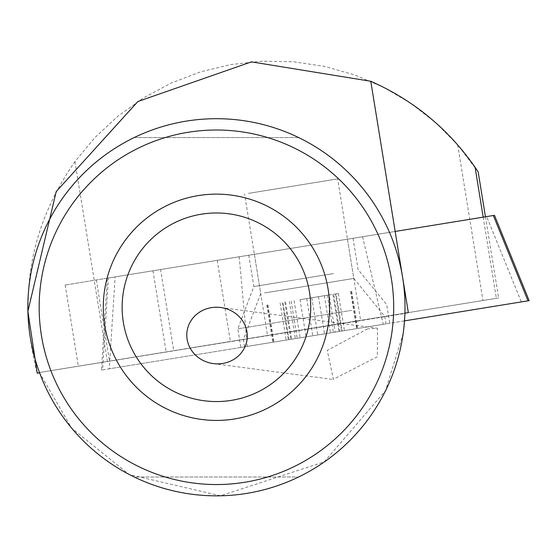 <?xml version="1.0" encoding="UTF-8"?>
<svg xmlns="http://www.w3.org/2000/svg" width="557" height="557" viewBox="0 0 557 557"><rect width="100%" height="100%" fill="white"/><g stroke="black" fill="none" stroke-linecap="round" stroke-linejoin="round"><path stroke-width="0.42" stroke-dasharray="2.79 2.09" d="M216.429 212.983A94.286 94.286 0 0 1 298.086 354.419A94.286 94.286 0 0 1 134.773 354.419A94.286 94.286 0 0 1 216.429 212.983M134.23 137.551A188.579 188.579 0 0 1 216.429 118.697A188.579 188.579 0 0 0 134.23 137.551L298.629 137.551A188.579 188.579 0 0 0 216.429 118.697A188.579 188.579 0 0 1 379.742 401.562A188.579 188.579 0 0 1 53.117 401.562A188.579 188.579 0 0 1 298.629 137.551L134.23 137.551A188.579 188.579 0 0 1 399.773 263.148A188.579 188.579 0 0 1 134.23 476.994A188.579 188.579 0 0 0 298.629 476.994A188.579 188.579 0 0 1 134.23 476.994L298.629 476.994L134.23 476.994M404.911 313.166L37.117 372.884L404.904 313.473L403.15 333.72L385.486 390.722L324.23 461.871L220.447 495.786L129.273 474.543L71.644 428.138L39.617 372.835A188.579 188.579 0 0 1 199.267 119.477A188.579 188.579 0 0 1 404.911 313.166L404.904 313.473M267.541 335.467L360.609 320.359L267.541 335.467L254.361 254.312L347.436 239.204L254.361 254.312M173.749 350.701L78.342 366.186L173.749 350.701L160.569 269.539L217.209 260.349L65.162 285.031L160.569 269.539M478.101 171.793L457.694 144.876L435.581 122.596L410.808 103.324L383.773 87.372L354.92 75.014L324.731 66.436L293.685 61.792L262.305 61.152L231.099 64.521L200.583 71.853L171.25 83.021L143.588 97.851L118.042 116.093L95.038 137.447L74.951 161.565C30.085 226.226 17.469 296.665 37.117 372.884L498.633 297.953L408.344 312.609L370.781 81.266M367.613 328.839L327.279 350.374L333.371 379.247L377.312 356.752L377.535 328.233L367.613 328.839M74.951 161.565L107.41 361.472M152.966 270.779L166.146 351.933M217.209 260.349L230.389 341.504M239.204 256.777L247.336 346.391L102.572 369.897L108.448 278.006L493.342 215.51M247.336 346.391L521.31 301.908L486.658 216.596M395.164 231.454L107.299 278.194L101.416 370.085L109.256 368.811L115.139 276.92M362.593 236.739L383.23 324.327L109.256 368.811M404.514 320.874L383.23 324.327M273.403 251.221L353.02 238.299L273.403 251.221M108.448 278.006L107.299 278.194M354.565 328.985L240.826 347.45L354.565 328.985M527.994 300.822L521.31 301.908M102.572 369.897L101.416 370.085M351.544 310.367L237.804 328.832L351.544 310.367M333.476 273.591L253.86 286.521L333.476 273.591M250.365 345.897L386.015 323.875L250.365 345.897M342.242 330.983L272.77 342.263L357.796 328.456L342.242 330.983L336.212 293.824L329.159 294.973L335.189 332.125M329.145 294.904L300.021 299.701L306.058 336.86M311.76 297.723L317.803 334.952M248.401 193.383L337.639 178.894L248.401 193.383M264.561 292.933L353.806 278.444L264.561 292.933M249.16 338.454L384.81 316.432L249.16 338.454M300.021 299.701L335.509 293.943L333.692 294.235L339.721 331.394M333.692 294.235L338.384 293.476L344.421 330.628M338.384 293.476L336.212 293.824M289.027 339.624L282.991 302.465L289.034 339.624M284.808 302.173L290.845 339.331M280.115 302.938L286.145 340.09M282.288 302.583L288.324 339.735M289.341 301.434L295.377 338.593M306.733 298.615L312.762 335.767M318.479 296.707L324.508 333.866M457.694 144.876L482.961 300.495M483.191 217.16L496.371 298.315M96.333 279.969L109.506 361.131M335.495 293.943L341.532 331.102L335.509 293.943M332.912 294.361L338.941 331.519M351.014 291.422L357.044 328.581M350.638 291.485L356.675 328.644M285.595 302.047L291.624 339.199M267.492 304.985L273.522 342.144M267.861 304.923L273.891 342.082M291.151 301.142L297.18 338.301M294.11 300.662L300.139 337.82M327.342 295.196L333.385 332.425M324.383 295.676L330.426 332.905M347.436 239.204L360.609 320.359M65.162 285.031L78.342 366.186M213.324 363.596L333.337 379.47M220.739 307.513L377.535 328.247M485.453 216.791L498.633 297.953M248.777 255.217L253.86 286.521L237.804 328.832L240.826 347.45M353.02 238.299L358.102 269.595L386.718 304.658L389.74 323.269M386.015 323.875L384.81 316.432L353.806 278.444L337.639 178.894M244.551 346.844L243.339 339.401L260.732 293.56L244.572 194.003M351.759 291.304L357.796 328.456M266.74 305.104L272.77 342.263"/><path stroke-width="0.84" d="M216.429 212.983A94.286 94.286 0 0 1 298.086 354.419A94.286 94.286 0 0 1 134.773 354.419A94.286 94.286 0 0 1 216.429 212.983M216.429 118.697A188.579 188.579 0 0 1 379.742 401.562A188.579 188.579 0 0 1 53.117 401.562A188.579 188.579 0 0 1 216.429 118.697M216.429 194.128A113.148 113.148 0 0 1 314.42 363.846A113.148 113.148 0 0 1 118.439 363.846A113.148 113.148 0 0 1 216.429 194.128M216.429 130.011A177.265 177.265 0 0 1 369.945 395.909A177.265 177.265 0 0 1 62.913 395.909A177.265 177.265 0 0 1 216.429 130.011M134.23 476.994A188.579 188.579 0 0 1 134.23 137.551M478.101 171.793L475.1 167.316C448.35 128.904 413.579 100.218 370.781 81.266L408.344 312.609L404.911 313.166M39.617 372.835L37.201 373.176L27.892 311.293L56.187 191.629L137.83 101.541L251.43 61.869L370.781 81.266M247.05 339.526A30.28 28.289 7.5 0 0 220.739 307.513A30.28 28.289 7.5 0 0 187.013 331.582A30.28 28.289 7.5 0 0 213.324 363.596A30.28 28.289 7.5 0 0 247.05 339.526M395.164 231.454L494.498 215.322L493.342 215.51L527.994 300.822L529.15 300.641L404.514 320.874M475.1 167.316L483.191 217.16M478.15 171.786L485.453 216.791M494.498 215.322L529.15 300.641"/></g></svg>
